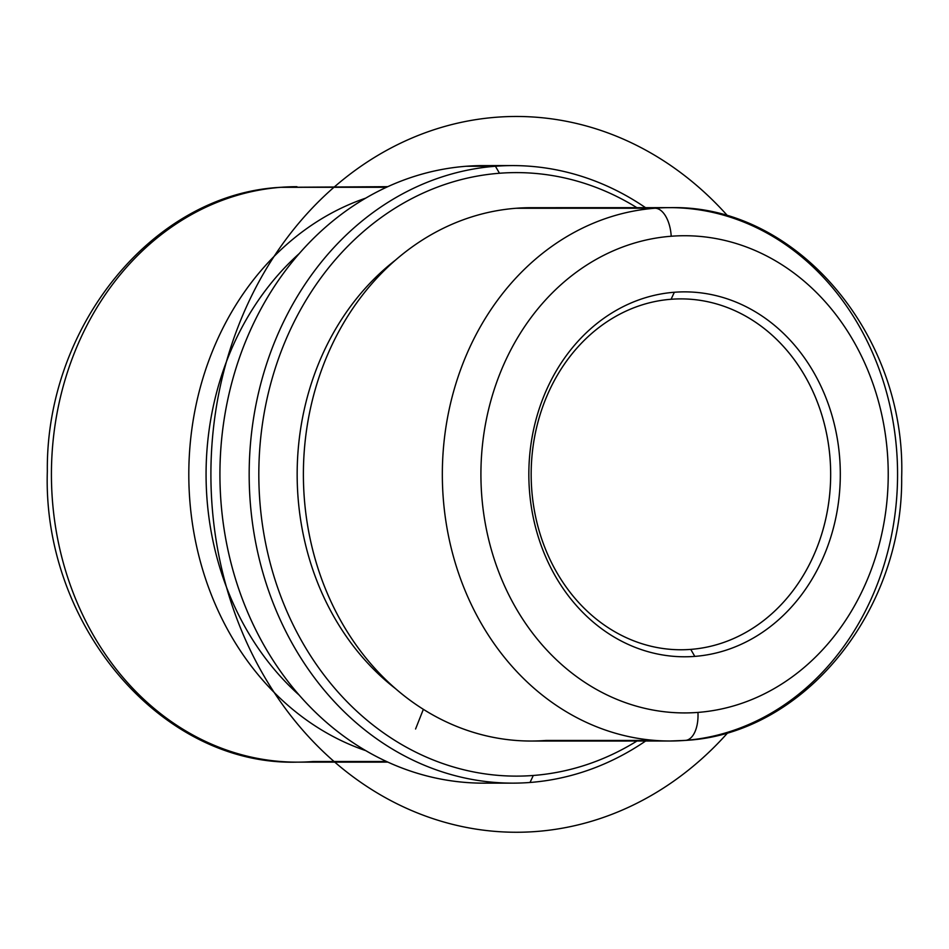 <?xml version="1.0" encoding="UTF-8"?>
<svg xmlns="http://www.w3.org/2000/svg" width="949" height="949" viewBox="0 0 949 949"><rect width="100%" height="100%" fill="white"/><g stroke="black" fill="none" stroke-linecap="round" stroke-linejoin="round"><path stroke-width="1.42" d="M684.893 740.422A28.067 14.591 -94.4 0 0 685.475 740.398L670.018 741.003A266.669 227.618 90 0 0 684.893 740.422A266.669 227.618 90 0 0 897.446 465.556A266.669 227.618 90 0 0 669.887 207.653A266.669 227.618 90 0 0 655.012 208.234L516.066 208.27L655.012 208.234A266.669 227.618 90 0 0 442.459 483.1A266.669 227.618 90 0 0 670.018 741.003L531.072 741.039A266.669 227.618 -90 0 1 303.514 483.136A266.669 227.618 -90 0 1 516.066 208.27A266.669 227.618 90 0 0 303.882 491.843A266.669 227.618 90 0 0 545.948 740.457L655.13 740.434L545.948 740.457M395.638 688.737A256.847 219.231 -90 0 1 395.543 260.062A256.847 219.231 90 0 0 395.638 688.737M299.35 695.273A277.903 237.203 -90 0 1 299.243 253.561A277.903 237.203 90 0 0 299.35 695.273M365.804 750.659A287.725 245.589 -90 0 1 188.804 474.441A287.725 245.589 -90 0 1 365.673 198.151A287.725 245.589 90 0 0 188.804 474.441A287.725 245.589 90 0 0 365.804 750.659M498.035 166.075A308.781 263.561 90 0 0 466.184 166.265A308.781 263.561 90 0 0 220.405 493.1A308.781 263.561 90 0 0 498.178 782.676A308.781 263.561 -90 0 1 483.551 783.15A308.781 263.561 -90 0 1 220.073 484.536A308.781 263.561 -90 0 1 466.184 166.265L495.425 166.253A308.781 263.561 90 0 0 249.314 484.524A308.781 263.561 90 0 0 512.804 783.139A308.781 263.561 90 0 0 530.028 782.474A308.781 263.561 90 0 0 645.652 741.003A308.781 263.561 -90 0 1 530.028 782.474A308.781 263.561 -90 0 1 249.741 494.619A308.781 263.561 -90 0 1 495.425 166.253L466.184 166.265A308.781 263.561 -90 0 1 483.409 165.601L512.662 165.589A308.781 263.561 90 0 0 495.425 166.253L499.482 173.252A301.758 257.57 -90 0 1 636.862 207.665A301.758 257.57 90 0 0 499.482 173.252A301.758 257.57 90 0 0 259.374 494.156A301.758 257.57 90 0 0 533.291 775.475A301.758 257.57 -90 0 1 259.374 494.156A301.758 257.57 -90 0 1 499.482 173.252L495.425 166.253A308.781 263.561 -90 0 1 645.534 207.665A308.781 263.561 90 0 0 512.662 165.589M636.993 741.003A301.758 257.57 -90 0 1 533.291 775.475L530.028 782.474L533.291 775.475A301.758 257.57 90 0 0 636.993 741.003M690.753 649.389A175.446 149.752 -90 0 1 680.955 649.768A175.446 149.752 -90 0 1 531.25 480.099A175.446 149.752 -90 0 1 671.085 299.267A175.446 149.752 -90 0 1 680.872 298.888A175.446 149.752 -90 0 1 830.589 468.557A175.446 149.752 -90 0 1 690.753 649.389A175.446 149.752 90 0 0 830.339 462.827A175.446 149.752 90 0 0 671.085 299.267L674.348 292.256A182.457 155.743 -90 0 1 839.972 462.365A182.457 155.743 -90 0 1 694.798 656.388L690.753 649.389L694.798 656.388A182.457 155.743 -90 0 1 529.174 486.291A182.457 155.743 -90 0 1 674.348 292.256L671.085 299.267A175.446 149.752 90 0 0 531.487 485.829A175.446 149.752 90 0 0 690.753 649.389M387.892 762.118L297.084 762.142A287.725 245.589 -90 0 1 51.554 483.883A287.725 245.589 -90 0 1 280.892 187.309L386.421 187.285L280.892 187.309A287.725 245.589 -90 0 1 296.942 186.692A287.725 245.589 90 0 0 280.892 187.309A28.067 14.591 -94.4 0 0 280.311 187.333A28.067 14.591 85.6 0 1 280.892 187.309A287.725 245.589 90 0 0 51.554 483.883A287.725 245.589 90 0 0 297.084 762.142A287.725 245.589 90 0 0 313.134 761.525L386.563 761.501L313.134 761.525M516.066 208.27A266.669 227.618 -90 0 1 530.942 207.689L669.887 207.653C796.555 204.284 906.307 335.163 901.669 477.157C903.151 610.848 804.42 733.992 685.475 740.398A28.067 14.591 -94.4 0 0 697.942 712.414A238.602 203.655 -90 0 1 481.357 489.969A238.602 203.655 -90 0 1 671.204 236.242A238.602 203.655 -90 0 1 887.789 458.675A238.602 203.655 -90 0 1 697.942 712.414A238.602 203.655 90 0 0 887.789 458.675A238.602 203.655 90 0 0 671.204 236.242A28.067 14.591 -94.4 0 0 655.012 208.234A266.669 227.618 -90 0 1 669.887 207.653M674.348 292.256A182.457 155.743 90 0 0 529.174 486.291A182.457 155.743 90 0 0 694.798 656.388A182.457 155.743 90 0 0 839.972 462.365A182.457 155.743 90 0 0 674.348 292.256M670.018 741.003A266.669 227.618 -90 0 1 442.459 483.1A266.669 227.618 -90 0 1 655.012 208.234A28.067 14.591 85.6 0 1 671.204 236.242A238.602 203.655 90 0 0 481.357 489.969A238.602 203.655 90 0 0 697.942 712.414A28.067 14.591 85.6 0 1 685.475 740.398M423.361 709.318L415.567 728.998M727.859 216.099A357.903 305.483 90 0 0 644.929 149.705A357.903 305.483 90 0 0 239.267 323.739A357.903 305.483 90 0 0 387.844 799.022A357.903 305.483 90 0 0 727.978 732.521M512.804 783.139L483.551 783.15M297.084 762.142C160.713 765.819 42.325 624.667 47.331 471.356C45.73 327.025 152.243 194.213 280.311 187.333L387.761 186.668"/></g></svg>

